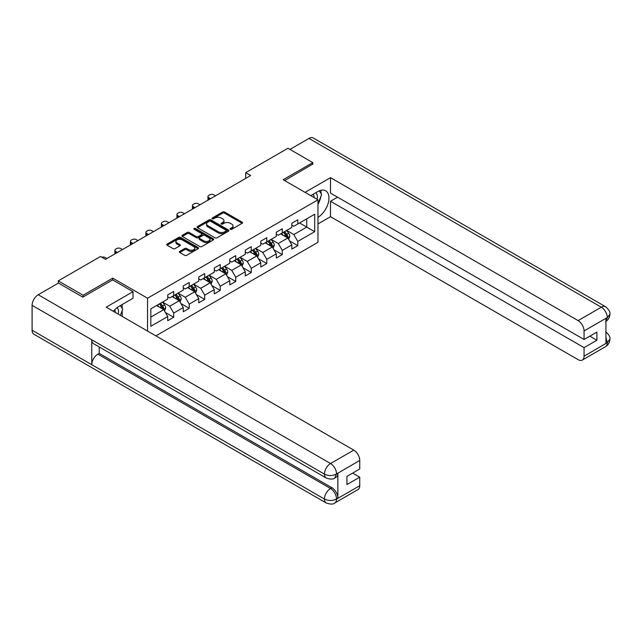 <?xml version="1.0" encoding="UTF-8"?>
<svg xmlns="http://www.w3.org/2000/svg" width="642" height="642" viewBox="0 0 642 642"><rect width="100%" height="100%" fill="white"/><g stroke="black" fill="none" stroke-linecap="round" stroke-linejoin="round"><path stroke-width="0.96" d="M230.398 229.29A0.963 0.562 0 0 0 231.77 229.29L242.138 223.304A1.38 0.794 0 0 0 242.54 222.734A1.38 0.794 0 0 0 242.138 222.172L224.572 212.029A1.38 0.794 0 0 0 222.613 212.029L212.245 218.015A0.963 0.562 0 0 0 211.964 218.408A0.963 0.562 0 0 0 212.245 218.81A0.963 0.562 0 0 0 213.609 218.81L214.958 218.031A4.414 2.552 0 0 1 221.201 218.031L222.67 218.874A4.414 2.552 0 0 1 223.962 220.679A4.414 2.552 0 0 1 222.67 222.485L221.321 223.255A0.963 0.562 0 0 0 221.041 223.649A0.963 0.562 0 0 0 221.321 224.05A0.963 0.562 0 0 0 222.694 224.05L224.034 223.272A4.414 2.552 0 0 1 230.277 223.272L231.746 224.114A4.414 2.552 0 0 1 233.038 225.92A4.414 2.552 0 0 1 231.746 227.725L230.398 228.496A0.963 0.562 0 0 0 230.117 228.889A0.963 0.562 0 0 0 230.398 229.29L230.398 228.496M179.768 251.359A1.38 0.794 0 0 0 179.367 251.929A1.38 0.794 0 0 0 179.768 252.491L184.695 255.331A1.38 0.794 0 0 0 186.653 255.331L198.169 248.687A1.38 0.794 0 0 0 198.571 248.125A1.38 0.794 0 0 0 198.169 247.555L180.603 237.42A1.38 0.794 0 0 0 178.645 237.42L167.129 244.064A1.38 0.794 0 0 0 166.727 244.626A1.38 0.794 0 0 0 167.129 245.196L173.083 248.631A1.38 0.794 0 0 0 175.033 248.631L179.969 245.782A1.38 0.794 0 0 0 180.37 245.22A1.38 0.794 0 0 0 179.969 244.658L177.015 242.949A3.691 2.135 0 0 1 175.932 241.448A3.691 2.135 0 0 1 178.211 239.474A3.691 2.135 0 0 1 182.232 239.939L193.804 246.616A3.691 2.135 0 0 1 194.879 248.125A3.691 2.135 0 0 1 192.6 250.091A3.691 2.135 0 0 1 188.579 249.626L186.653 248.518A1.38 0.794 0 0 0 184.695 248.518L179.768 251.359L179.768 252.491M112.743 279.96L112.743 278.122L83.107 295.232L58.253 280.883L58.253 283.178M112.743 278.122L147.54 298.217L317.975 199.822L317.975 242.299L155.894 335.878M312.806 164.344L312.806 162.619L283.17 179.728L317.975 199.822M312.806 162.619L287.945 148.27L245.685 172.666L245.685 178.404M58.253 280.883L100.513 256.479L105.481 259.352L250.661 175.539L245.685 172.666M215.054 237.813A1.38 0.794 0 0 0 217.004 237.813L228.52 231.16A1.38 0.794 0 0 0 228.929 230.598A1.38 0.794 0 0 0 228.52 230.037L210.953 219.893A1.38 0.794 0 0 0 209.003 219.893L197.487 226.538A1.38 0.794 0 0 0 197.078 227.107A1.38 0.794 0 0 0 197.487 227.669L215.054 237.813M194.502 229.499A0.963 0.562 0 0 1 195.481 229.635L195.481 228.488L213.345 238.8A1.38 0.794 0 0 1 213.746 239.362A1.38 0.794 0 0 1 213.345 239.923L201.829 246.576A1.38 0.794 0 0 1 199.879 246.576L182.304 236.433L182.304 235.301A1.38 0.794 0 0 0 181.903 235.863A1.38 0.794 0 0 0 182.304 236.433M182.304 235.301L187.239 232.46A1.38 0.794 0 0 1 189.189 232.46L196.316 236.569A1.38 0.794 0 0 0 198.266 236.569L201.532 234.683A1.38 0.794 0 0 0 201.941 234.121A1.38 0.794 0 0 0 201.532 233.56L194.117 229.274A0.963 0.562 0 0 1 193.836 228.881A0.963 0.562 0 0 1 194.43 228.359A0.963 0.562 0 0 1 195.481 228.488M147.54 331.055L147.54 298.217M165.395 312.485L173.693 317.276L173.693 313.087L183.243 307.574L183.243 311.763L189.205 308.32L189.205 304.131L198.755 298.618L198.755 302.807L204.718 299.365L204.718 295.176L214.267 289.662L214.267 293.851L220.23 290.409L220.23 286.22L229.78 280.706L229.78 284.896L235.742 281.453L235.742 277.264L245.284 271.751L245.284 275.948L251.255 272.497L251.255 268.308L260.796 262.795L260.796 266.992L266.767 263.541L266.767 259.352L276.309 253.839L276.309 258.036L282.279 254.585L282.279 250.396L291.821 244.883L291.821 249.08L297.792 245.629L297.792 241.44L314.692 231.682L314.692 214.227L306.74 218.826L306.74 227.091L314.692 231.682M173.693 317.276L167.731 320.719L167.731 316.53L150.822 326.288L150.822 308.842L167.731 299.076L167.731 294.887L173.693 291.444L173.693 295.633L183.243 290.12L183.243 285.931L189.205 282.488L189.205 286.677L198.755 281.164L198.755 276.975L204.718 273.532L204.718 277.721L214.267 272.208L214.267 268.019L220.23 264.576L220.23 268.765L229.78 263.26L229.78 259.063L235.742 255.62L235.742 259.809L245.284 254.304L245.284 250.107L251.255 246.664L251.255 250.853L260.796 245.348L260.796 241.151L266.767 237.709L266.767 241.898L276.309 236.392L276.309 232.195L282.279 228.753L282.279 232.942L291.821 227.437L291.821 223.239L297.792 219.797L297.792 223.986L314.692 214.227M172.104 296.556L179.262 300.689L169.721 306.194L162.554 302.061M167.731 296.781L169.721 297.928L173.693 295.633M169.721 306.194L173.693 313.087M179.262 300.689L183.243 307.574M187.616 287.6L194.775 291.733L185.233 297.246L178.067 293.105M183.243 287.825L185.233 288.972L189.205 286.677M185.233 297.246L189.205 304.131M194.775 291.733L198.755 298.618M203.129 278.644L210.287 282.777L200.737 288.29L193.579 284.149M198.755 278.869L200.737 280.016L204.718 277.721M200.737 288.29L204.718 295.176M210.287 282.777L214.267 289.662M218.641 269.688L225.799 273.821L216.25 279.334L209.091 275.193M214.267 269.913L216.25 271.06L220.23 268.765M216.25 279.334L220.23 286.22M225.799 273.821L229.78 280.706M234.153 260.732L241.312 264.865L231.762 270.378L224.604 266.245M229.78 260.957L231.762 262.105L235.742 259.809M231.762 270.378L235.742 277.264M241.312 264.865L245.284 271.751M249.666 251.776L256.824 255.909L247.274 261.422L240.116 257.29M245.284 252.001L247.274 253.149L251.255 250.853M247.274 261.422L251.255 268.308M256.824 255.909L260.796 262.795M265.178 242.82L272.336 246.953L262.787 252.467L255.628 248.334M260.796 243.045L262.787 244.201L266.767 241.898M262.787 252.467L266.767 259.352M272.336 246.953L276.309 253.839M280.69 233.865L287.849 237.997L278.299 243.511L271.141 239.378M276.309 234.089L278.299 235.245L282.279 232.942M278.299 243.511L282.279 250.396M287.849 237.997L291.821 244.883M299.581 222.959L306.74 227.091L293.811 234.555L286.653 230.422M291.821 225.141L293.811 226.289L297.792 223.986M293.811 234.555L297.792 241.44M83.107 295.232L83.107 296.957M150.822 317.108L163.75 309.645L156.592 305.512M163.75 309.645L167.731 316.53M289.486 240.838L297.792 245.629M273.974 249.794L282.279 254.585M258.461 258.75L266.767 263.541M242.949 267.706L251.255 272.497M227.437 276.662L235.742 281.453M211.924 285.618L220.23 290.409M196.412 294.574L204.718 299.365M180.908 303.53L189.205 308.32M230.783 229.427L231.746 228.873A4.414 2.552 0 0 0 233.038 227.067L233.038 225.92M223.962 220.679L223.962 221.827A4.414 2.552 0 0 1 222.67 223.633L221.707 224.186M242.122 223.312L224.572 213.176A1.38 0.794 0 0 0 222.613 213.176L212.63 218.946M228.52 230.037L228.52 231.16L210.953 221.041A1.38 0.794 0 0 0 209.003 221.041L197.503 227.677L197.487 226.538M226.08 230.992A0.963 0.562 0 0 0 226.361 230.598A0.963 0.562 0 0 0 226.08 230.205L210.664 221.297A0.963 0.562 0 0 0 209.292 221.297L207.88 222.116A4.414 2.552 0 0 0 206.588 223.922A4.414 2.552 0 0 0 207.88 225.719L218.416 231.81A4.414 2.552 0 0 0 224.668 231.81L226.08 230.992L226.08 232.139A0.963 0.562 0 0 0 226.361 231.746L226.361 230.598M206.588 223.922L206.588 225.069A4.414 2.552 0 0 0 207.88 226.875L207.88 225.719M226.08 232.139L224.668 232.958A4.414 2.552 0 0 1 218.416 232.958L207.88 226.875M182.328 236.441L187.239 233.608L187.239 232.46M201.941 234.121L201.941 235.269A1.38 0.794 0 0 1 201.532 235.831L198.266 237.717A1.38 0.794 0 0 1 196.316 237.717L189.189 233.608A1.38 0.794 0 0 0 187.239 233.608M195.481 229.635L213.329 239.931M203.707 240.838A3.691 2.135 0 0 0 207.727 241.304A3.691 2.135 0 0 0 210.006 239.33A3.691 2.135 0 0 0 208.931 237.821L204.854 235.47A1.38 0.794 0 0 0 202.904 235.47L199.63 237.355A1.38 0.794 0 0 0 199.229 237.925A1.38 0.794 0 0 0 199.63 238.487L203.707 240.838L203.707 241.986A3.691 2.135 0 0 0 207.727 242.451A3.691 2.135 0 0 0 210.006 240.477L210.006 239.33M199.229 237.925L199.229 239.073A1.38 0.794 0 0 0 199.63 239.635L199.63 238.487M203.707 241.986L199.63 239.635M194.879 248.125L194.879 249.273A3.691 2.135 0 0 1 192.6 251.239A3.691 2.135 0 0 1 188.579 250.781L186.653 249.666A1.38 0.794 0 0 0 184.695 249.666L179.784 252.499M175.932 241.448L175.932 242.596A3.691 2.135 0 0 0 177.015 244.096L177.015 242.949M179.945 245.798L177.015 244.096M198.145 248.695L180.603 238.567A1.38 0.794 0 0 0 178.645 238.567L167.145 245.204M288.635 239.354L289.815 236.376A3.724 2.151 -120 0 0 288.627 233.207L286.573 230.462M210.536 198.699L208.778 197.688A2.809 1.621 0 0 1 207.952 196.54A2.809 1.621 0 0 1 208.778 195.393L209.773 194.815A2.809 1.621 0 0 1 213.746 194.815L215.503 195.834M282.994 235.197L281.597 233.335M208.185 200.055A2.809 1.621 180 0 1 207.952 199.405L207.952 196.54M283.491 232.243L285.546 234.988A3.724 2.151 60 0 1 286.613 237.227C287.167 237.973 287.568 237.749 287.801 236.537A3.724 2.151 -120 0 0 286.733 234.298L284.687 231.553M283.748 232.091L286.027 235.132A1.902 1.099 60 0 1 286.372 235.71L287.801 236.537M317.068 199.301A9.14 5.28 120 0 0 315.72 192.801M314.155 197.616A6.26 3.611 120 0 0 312.863 194.47A6.26 3.611 120 0 0 312.847 194.454M319.202 190.891L321.65 194.365L317.975 203.843M118.2 314.115A9.14 5.28 120 0 0 116.988 307.727M115.287 312.429A6.26 3.611 120 0 0 114.645 309.861M120.287 305.632L122.782 309.187L120.383 315.374M317.975 217.325A15.817 9.132 120 0 0 328.15 203.378A15.817 9.132 120 0 0 325.687 190.826A15.817 9.132 120 0 0 317.774 191.613L310.768 195.658M317.975 223.93L330.502 216.699L330.502 201.259L584.059 347.643L584.059 356.198L607.42 342.587L605.936 343.285L605.936 318.601L607.276 317.533L584.059 330.943A8.434 4.871 -120 0 0 578.097 320.607L601.313 307.205L308.979 138.423L289.935 149.417M337.564 197.182L330.502 201.259M589.829 336.167L596.891 340.244L596.891 332.091L584.059 339.498L330.502 193.106L330.502 177.657L578.097 320.607M305.046 192.359L330.502 177.657M330.502 216.699L578.097 359.648A8.434 4.871 -120 0 0 582.318 360.066A8.434 4.871 -120 0 0 584.059 356.198M308.979 138.423A8.651 4.992 -60 0 1 313.296 137.998L605.639 306.772A8.651 4.992 -60 0 0 601.313 307.205A8.434 4.871 60 0 1 607.276 317.533M584.059 339.498L584.059 330.943M596.891 340.244L584.059 347.643M312.806 163.999L284.663 180.587M317.975 204.308A15.817 9.132 120 0 0 320.848 196.428M321.104 193.595A15.817 9.132 120 0 0 320.711 190.369M605.936 337.379L607.276 342.507M605.639 331.745C609.033 334.795 610.454 337.235 609.9 339.064L607.436 342.587M605.639 306.772C609.025 309.797 610.446 312.261 609.9 314.155L607.428 317.621M326.232 478.017A8.651 4.992 -60 0 1 324.435 474.117C328.415 476.027 332.395 476.011 336.36 474.069L334.771 478.009C333.358 479.446 330.51 479.446 326.232 478.017L93.555 343.687A8.651 4.992 -60 0 1 91.758 339.778L32.1 305.335A8.651 4.992 -60 0 1 38.215 294.742L58.454 283.066L82.81 297.126L112.639 279.904L133.022 291.677L133.022 298.273L118.906 306.427A15.817 9.132 120 0 0 113.369 311.322M133.022 291.677L106.179 307.173L353.774 450.122A8.434 4.871 60 0 1 359.737 460.45L359.737 469.005L346.913 476.412L346.913 484.566L359.737 477.158L359.737 485.713A8.434 4.871 60 0 1 357.987 489.573L334.771 502.983A8.434 4.871 -120 0 0 336.52 499.115L359.737 485.713M121.844 316.217L125.174 318.135M122.189 316.016L122.189 310.712M122.189 308.345L122.189 304.533M334.771 502.983C333.423 504.411 330.574 504.411 326.232 502.991L33.89 334.209A8.651 4.992 -60 0 1 32.1 330.253L91.758 364.696A8.651 4.992 -60 0 1 97.873 354.159L330.55 488.498L331.898 487.719A8.434 4.871 60 0 1 337.861 498.056L337.861 473.371A8.434 4.871 60 0 1 336.111 477.231L334.771 478.009M32.1 305.335L32.1 330.253M38.215 294.742L330.55 463.524A8.651 4.992 -60 0 0 324.435 474.117L91.758 339.778L91.758 364.696L324.435 499.035C328.407 500.953 332.387 500.953 336.368 499.035L336.52 499.115M359.737 477.158L352.675 473.082M99.221 346.953L99.221 353.389L331.898 487.719M99.221 353.389L97.873 354.159M273.123 248.31L274.303 245.332A3.724 2.151 -120 0 0 273.115 242.162L271.06 239.418M195.024 207.655L193.266 206.644A2.809 1.621 0 0 1 192.44 205.496A2.809 1.621 0 0 1 193.266 204.341L194.261 203.771A2.809 1.621 0 0 1 198.234 203.771L199.991 204.79M267.481 244.153L266.093 242.291M192.672 209.011A2.809 1.621 180 0 1 192.44 208.361L192.44 205.496M267.979 241.199L270.033 243.944A3.724 2.151 60 0 1 271.101 246.183C271.654 246.929 272.056 246.705 272.288 245.493A3.724 2.151 -120 0 0 271.221 243.254L269.175 240.509M268.236 241.047L270.515 244.088A1.902 1.099 60 0 1 270.86 244.666L272.288 245.493M257.611 257.265L258.79 254.288A3.724 2.151 -120 0 0 257.603 251.118L255.548 248.374M179.511 216.611L177.754 215.6A2.809 1.621 0 0 1 176.927 214.452A2.809 1.621 0 0 1 177.754 213.296L178.749 212.727A2.809 1.621 0 0 1 182.721 212.727L184.487 213.746M251.969 253.108L250.581 251.247M177.16 217.967A2.809 1.621 180 0 1 176.927 217.317L176.927 214.452M252.467 250.155L254.521 252.892A3.724 2.151 60 0 1 255.588 255.139C256.142 255.885 256.543 255.66 256.776 254.449A3.724 2.151 -120 0 0 255.709 252.21L253.662 249.465M252.723 250.003L255.002 253.044A1.902 1.099 60 0 1 255.347 253.622L256.776 254.449M242.098 266.221L243.278 263.244A3.724 2.151 -120 0 0 242.09 260.074L240.036 257.33M163.999 225.567L162.241 224.556A2.809 1.621 0 0 1 161.415 223.4A2.809 1.621 0 0 1 162.241 222.252L163.237 221.683A2.809 1.621 0 0 1 167.209 221.683L168.974 222.694M236.457 262.064L235.068 260.203M161.648 226.923A2.809 1.621 180 0 1 161.415 226.273L161.415 223.4M236.954 259.111L239.009 261.848A3.724 2.151 60 0 1 240.076 264.095C240.638 264.841 241.031 264.616 241.264 263.405A3.724 2.151 -120 0 0 240.204 261.166L238.15 258.421M237.211 258.959L239.49 262A1.902 1.099 60 0 1 239.835 262.578L241.264 263.405M226.586 275.177L227.766 272.2A3.724 2.151 -120 0 0 226.578 269.03L224.523 266.286M148.487 234.523L146.729 233.511A2.809 1.621 0 0 1 145.903 232.356A2.809 1.621 0 0 1 146.729 231.208L147.724 230.638A2.809 1.621 0 0 1 151.697 230.638L153.462 231.65M220.944 271.02L219.556 269.159M146.143 235.879A2.809 1.621 180 0 1 145.903 235.229L145.903 232.356M221.442 268.067L223.496 270.804A3.724 2.151 60 0 1 224.564 273.051C225.125 273.797 225.519 273.564 225.751 272.36A3.724 2.151 -120 0 0 224.692 270.122L222.638 267.377M221.707 267.915L223.978 270.956A1.902 1.099 60 0 1 224.323 271.534L225.751 272.36M211.074 284.133L212.253 281.156A3.724 2.151 -120 0 0 211.066 277.986L209.011 275.241M132.974 243.478L131.217 242.467A2.809 1.621 0 0 1 130.39 241.312A2.809 1.621 0 0 1 131.217 240.164L132.212 239.594A2.809 1.621 0 0 1 136.184 239.594L137.95 240.606M205.44 279.976L204.044 278.114M130.631 244.835A2.809 1.621 180 0 1 130.39 244.185L130.39 241.312M205.93 277.023L207.984 279.76A3.724 2.151 60 0 1 209.051 282.007C209.613 282.753 210.006 282.52 210.247 281.316A3.724 2.151 -120 0 0 209.18 279.077L207.125 276.333M206.194 276.871L208.465 279.912A1.902 1.099 60 0 1 208.81 280.49L210.247 281.316M195.561 293.089L196.741 290.112A3.724 2.151 -120 0 0 195.553 286.942L193.499 284.197M117.462 252.434L115.704 251.415A2.809 1.621 0 0 1 114.878 250.268A2.809 1.621 0 0 1 115.704 249.12L116.7 248.55A2.809 1.621 0 0 1 120.68 248.55L122.437 249.561M189.928 288.932L188.531 287.07M115.119 253.791A2.809 1.621 180 0 1 114.878 253.141L114.878 250.268M190.417 285.979L192.472 288.715A3.724 2.151 60 0 1 193.539 290.962C194.101 291.709 194.494 291.476 194.735 290.272A3.724 2.151 -120 0 0 193.667 288.033L191.613 285.289M190.682 285.826L192.953 288.868A1.902 1.099 60 0 1 193.298 289.446L194.735 290.272M180.049 302.045L181.229 299.068A3.724 2.151 -120 0 0 180.041 295.898L177.986 293.153M101.813 257.233A2.809 1.621 0 0 1 105.168 257.506L106.925 258.517M174.415 297.888L173.019 296.026M174.905 294.935L176.959 297.671A3.724 2.151 60 0 1 178.027 299.918C178.588 300.665 178.982 300.432 179.222 299.228A3.724 2.151 -120 0 0 178.155 296.981L176.101 294.245M175.17 294.782L177.441 297.824A1.902 1.099 60 0 1 177.786 298.402L179.222 299.228M164.537 311.001L165.716 308.024A3.724 2.151 -120 0 0 164.529 304.854L162.482 302.109M158.903 306.844L157.507 304.982M159.393 303.891L161.447 306.627A3.724 2.151 60 0 1 162.514 308.874C163.076 309.621 163.469 309.388 163.71 308.184A3.724 2.151 -120 0 0 162.643 305.937L160.588 303.201M159.657 303.738L161.928 306.78A1.902 1.099 60 0 1 162.274 307.358L163.71 308.184M231.746 228.873L231.746 227.725M221.321 224.05L221.321 223.255M222.67 223.633L222.67 222.485M212.245 218.81L212.245 218.015M222.613 213.176L222.613 212.029M224.572 213.176L224.572 212.029M242.138 223.304L242.138 222.172M209.003 221.041L209.003 219.893M210.953 221.041L210.953 219.893M218.416 232.958L218.416 231.81M224.668 232.958L224.668 231.81M189.189 233.608L189.189 232.46M196.316 237.717L196.316 236.569M198.266 237.717L198.266 236.569M201.532 235.831L201.532 234.683M213.345 239.923L213.345 238.8M184.695 249.666L184.695 248.518M186.653 249.666L186.653 248.518M188.579 250.781L188.579 249.626M179.969 245.782L179.969 244.658M167.129 245.196L167.129 244.064M178.645 238.567L178.645 237.42M180.603 238.567L180.603 237.42M198.169 248.687L198.169 247.555M208.778 197.688L208.778 199.718M287.48 237.781L289.791 236.449M286.733 234.298L288.627 233.207M284.085 235.823L285.546 234.988M609.9 339.096C609.804 342.403 608.351 344.923 605.534 346.656A8.434 4.871 -120 0 0 607.276 342.796M605.936 321.401L607.276 317.822M337.861 498.056L336.376 499.027M359.737 460.45L336.376 474.061M336.52 474.141L337.861 473.371M336.52 473.86A8.434 4.871 60 0 0 330.55 463.524L353.774 450.122M326.232 502.991A8.651 4.992 -60 0 1 324.435 499.035A8.651 4.992 -60 0 1 330.55 488.498C334.145 490.905 336.135 494.348 336.52 498.834M193.266 206.644L193.266 208.674M271.967 246.737L274.278 245.405M271.221 243.254L273.115 242.162M268.573 244.779L270.033 243.944M177.754 215.6L177.754 217.63M256.455 255.693L258.766 254.36M255.709 252.21L257.603 251.118M253.06 253.734L254.521 252.892M162.241 224.556L162.241 226.586M240.943 264.648L243.254 263.316M240.204 261.166L242.09 260.074M237.548 262.69L239.009 261.848M146.729 233.511L146.729 235.542M225.43 273.604L227.741 272.272M224.692 270.122L226.578 269.03M222.036 271.646L223.496 270.804M131.217 242.467L131.217 244.498M209.918 282.56L212.229 281.228M209.18 279.077L211.066 277.986M206.523 280.602L207.984 279.76M115.704 251.415L115.704 253.454M194.406 291.516L196.717 290.184M193.667 288.033L195.553 286.942M191.011 289.558L192.472 288.715M178.893 300.472L181.204 299.14M178.155 296.981L180.041 295.898M175.499 298.514L176.959 297.671M163.381 309.428L165.692 308.096M162.643 305.937L164.529 304.854M159.994 307.47L161.447 306.627M582.318 360.066L605.534 346.656M609.9 314.179C609.788 317.461 608.327 319.957 605.534 321.682"/></g></svg>
